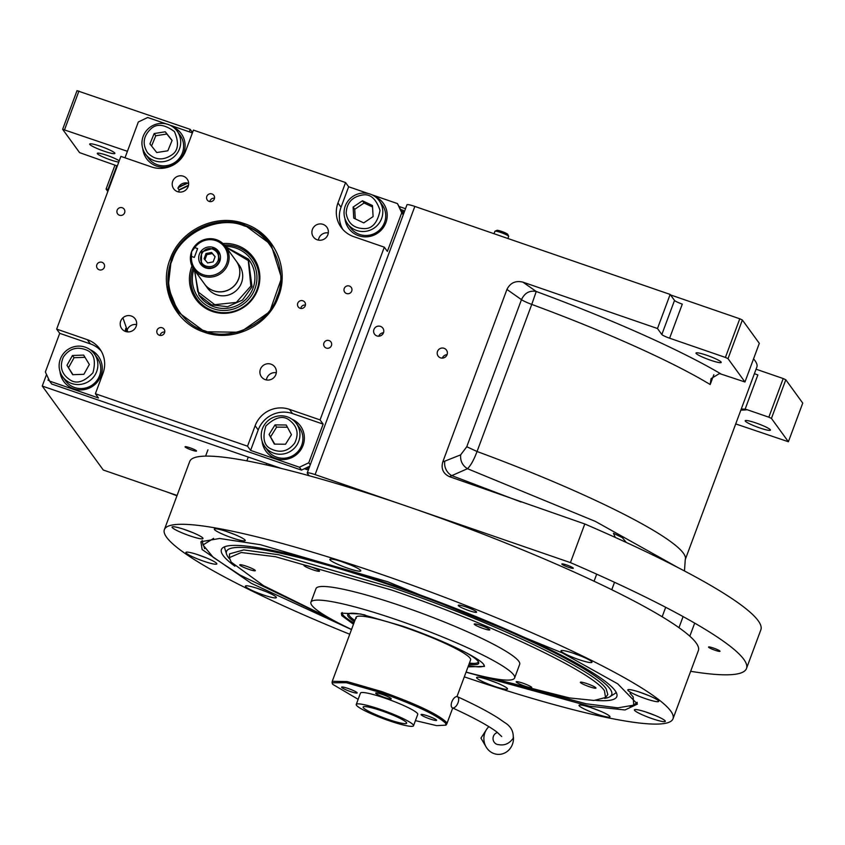 <?xml version="1.0" encoding="UTF-8"?>
<svg xmlns="http://www.w3.org/2000/svg" width="845" height="845" viewBox="0 0 845 845"><rect width="100%" height="100%" fill="white"/><g stroke="black" fill="none" stroke-linecap="round" stroke-linejoin="round"><path stroke-width="1.27" d="M119.251 160.793A12.221 1.542 -159.6 0 0 106.66 155.237A12.221 1.542 -159.6 0 0 97.291 153.367A12.221 1.542 -159.6 0 0 97.397 153.706A12.221 1.542 -159.6 0 0 106.66 158.48A12.221 1.542 -159.6 0 0 118.765 162.082M116.8 165.8L108.023 189.407L108.54 189.586M46.538 374.515L42.25 386.049L103.28 470.021L177.08 495.466M117.318 165.979L79.588 152.639L62.636 129.306L127.415 151.308M107.833 191.488L106.069 189.069L108.023 189.407M114.962 165.166L106.069 189.069M713.465 648.052A6.116 0.771 -159.6 0 0 708.554 647.027A6.116 0.771 -159.6 0 0 715.081 650.27A6.116 0.771 -159.6 0 0 720.003 651.294A6.116 0.771 -159.6 0 0 713.465 648.052M566.763 565.02A6.116 0.771 -159.6 0 0 561.84 563.995A6.116 0.771 -159.6 0 0 568.379 567.238A6.116 0.771 -159.6 0 0 573.301 568.262A6.116 0.771 -159.6 0 0 566.763 565.02M189.998 447.797A6.116 0.771 -159.6 0 0 185.076 446.783A6.116 0.771 -159.6 0 0 191.614 450.026A6.116 0.771 -159.6 0 0 196.536 451.04A6.116 0.771 -159.6 0 0 189.998 447.797M690.661 671.31A322.674 40.835 -159.6 0 0 746.484 668.49A322.674 40.835 -159.6 0 0 570.428 562.612L315.1 474.605A9.781 1.236 -159.6 0 0 307.231 472.968A9.781 1.236 -159.6 0 0 307.305 473.253L309.09 475.703M281.3 468.447L42.25 386.049M405.505 208.704L399.653 206.687M189.312 131.841L190.231 129.369L192.523 132.528M62.636 129.306L77.011 90.679L190.231 129.369M78.955 91.017L64.59 129.644M104.062 151.181A13.446 1.701 -159.6 0 0 114.888 153.42A13.446 1.701 -159.6 0 0 100.513 146.291A13.446 1.701 -159.6 0 0 89.686 144.051A13.446 1.701 -159.6 0 0 104.062 151.181M307.231 472.968L406.963 204.786A9.781 1.236 20.4 0 1 414.832 206.423L670.159 294.43L674.521 300.429A7.33 0.929 -159.6 0 0 682.295 304.105L669.62 338.201A7.33 0.929 20.4 0 1 661.836 334.514L674.521 300.429M753.55 358.861A227.337 28.772 20.4 0 1 756.856 367.079L685.253 559.622A227.337 28.772 -159.6 0 0 477.055 451.505C473.834 460.007 470.644 465.743 467.465 468.7L451.811 475.629L521.143 502.036M754.427 373.627A7.33 0.929 -159.6 0 0 757.859 374.937L745.121 409.181L741.276 408.98M615.297 537.431L613.459 533.29L622.364 537.652L626.335 542.479M746.484 668.49L760.849 629.852A322.674 40.835 -159.6 0 0 584.793 523.974L570.428 562.612M440.509 357.836A5.133 5.007 144 0 1 438.249 350.083A5.133 5.007 144 0 1 446.435 350.041A5.133 5.007 144 0 1 440.509 357.836M376.923 335.919A5.133 5.007 144 0 1 374.662 328.166A5.133 5.007 144 0 1 382.848 328.124A5.133 5.007 144 0 1 376.923 335.919M584.793 523.974L449.487 476.675C443.181 473.665 440.942 468.764 442.769 461.962L506.937 289.444C510.232 282.853 515.556 280.413 522.918 282.135L657.484 328.515L661.836 334.514M670.159 294.43L657.484 328.515M127.817 331.905L122.916 317.815M179.055 189.819L188.53 185.235M670.518 294.916L739.776 318.787L725.401 357.424L669.62 338.201M739.776 318.787L742.364 320.012L727.999 358.65L744.952 381.982L721.345 374.177A14.671 14.302 -36 0 0 719.296 373.638L711.078 378.623L710.18 384.528A227.337 28.772 -159.6 0 0 531.758 304.411L477.055 451.505L466.767 446.741L460.652 454.853L442.769 461.962M756.074 369.202L783.199 378.549L768.834 417.187L747.181 409.719A14.671 14.302 144 0 0 745.121 409.181M783.199 378.549L785.797 379.775L771.432 418.412L788.385 441.745L735.72 423.926M759.592 427.887A13.446 1.701 -159.6 0 0 770.418 430.126A13.446 1.701 -159.6 0 0 756.043 422.996A13.446 1.701 -159.6 0 0 745.216 420.757A13.446 1.701 -159.6 0 0 759.592 427.887M771.432 418.412L768.834 417.187M444.745 461.687A12.221 10.351 -113.6 0 0 451.811 475.629L449.487 476.675M447.058 354.678A5.133 5.007 -36 0 0 442.347 358.1M383.482 332.761A5.133 5.007 -36 0 0 378.771 336.183M710.381 360.171A13.446 1.701 -159.6 0 0 721.207 362.42A13.446 1.701 -159.6 0 0 706.832 355.291A13.446 1.701 -159.6 0 0 696.005 353.041A13.446 1.701 -159.6 0 0 710.381 360.171M727.999 358.65L725.401 357.424M742.364 320.012L759.317 343.345L744.952 381.982M522.918 282.135L536.248 291.493L531.758 304.411A12.221 1.542 -159.6 0 1 521.471 299.658L466.767 446.741M785.797 379.775L802.75 403.107L788.385 441.745M486.086 677.056L586.071 703.758L617.853 707.856L633.718 705.163L633.137 696.829L630.011 693.238M202.314 540.578L202.99 544.835M633.824 705.068L637.119 702.29M213.605 538.381L203.011 544.983L213.267 557.383L239.991 575.054L333.141 620.177M595.746 700.389A210.933 26.691 -159.6 0 0 617.019 694.96A210.933 26.691 -159.6 0 0 391.246 584.719A210.933 26.691 20.4 0 0 222.319 548.173A210.933 26.691 20.4 0 0 234.889 566.192M616.132 692.287A208.852 26.427 20.4 0 1 614.6 693.766L609.932 696.702A205.483 26.005 -159.6 0 0 391.974 585.712A205.483 26.005 20.4 0 0 226.544 554.119L224.928 548.849A208.852 26.427 20.4 0 1 224.738 546.726M604.597 698.35A205.483 26.005 -159.6 0 0 609.932 696.702M229.513 558.862A205.483 26.005 20.4 0 1 226.544 554.119M351.488 629.578L251.377 583.356L202.135 549.546L200.909 541.74L219.637 538.476L260.366 544.687L387.897 581.825L562.115 652.826L617.737 683.837L637.426 704.086L625.004 709.969L589.218 706.156L466.049 672.176M204.627 548.627L201.934 540.832M464.306 676.856A271.34 34.339 -159.6 0 0 673.011 718.778L698.361 650.597A271.34 34.339 -159.6 0 0 408.209 506.694A271.34 34.339 -159.6 0 0 189.734 461.433L164.374 529.614A271.34 34.339 -159.6 0 0 349.745 634.257M468.721 610.544A9.781 1.236 20.4 0 1 458.265 605.358A9.781 1.236 20.4 0 1 466.144 606.985A9.781 1.236 20.4 0 1 476.601 612.171A9.781 1.236 20.4 0 1 468.721 610.544M673.011 718.778A271.34 34.339 -159.6 0 0 382.848 574.875A271.34 34.339 -159.6 0 0 164.374 529.614M263.07 594.848A16.499 2.091 -159.6 0 0 276.357 597.605A16.499 2.091 -159.6 0 0 258.718 588.849A16.499 2.091 -159.6 0 0 245.43 586.103A16.499 2.091 -159.6 0 0 263.07 594.848M203.55 561.164A16.499 2.091 -159.6 0 0 216.838 563.921A16.499 2.091 -159.6 0 0 199.188 555.165A16.499 2.091 -159.6 0 0 185.911 552.419A16.499 2.091 -159.6 0 0 203.55 561.164M189.702 535.783A16.499 2.091 -159.6 0 0 202.99 538.54A16.499 2.091 -159.6 0 0 185.34 529.783A16.499 2.091 -159.6 0 0 172.063 527.026A16.499 2.091 -159.6 0 0 189.702 535.783M231.963 537.821A16.499 2.091 -159.6 0 0 245.251 540.578A16.499 2.091 -159.6 0 0 227.601 531.832A16.499 2.091 -159.6 0 0 214.313 529.076A16.499 2.091 -159.6 0 0 231.963 537.821M347.496 568.125A16.499 2.091 -159.6 0 0 360.783 570.882A16.499 2.091 -159.6 0 0 343.144 562.126A16.499 2.091 -159.6 0 0 329.856 559.379A16.499 2.091 -159.6 0 0 347.496 568.125M578.667 659.533A16.499 2.091 -159.6 0 0 591.954 662.29A16.499 2.091 -159.6 0 0 574.304 653.544A16.499 2.091 -159.6 0 0 561.027 650.787A16.499 2.091 -159.6 0 0 578.667 659.533M645.443 698.646A16.499 2.091 -159.6 0 0 658.72 701.392A16.499 2.091 -159.6 0 0 641.08 692.646A16.499 2.091 -159.6 0 0 627.793 689.89A16.499 2.091 -159.6 0 0 645.443 698.646M652.034 718.609A16.499 2.091 -159.6 0 0 665.321 721.355A16.499 2.091 -159.6 0 0 647.682 712.61A16.499 2.091 -159.6 0 0 634.394 709.853A16.499 2.091 -159.6 0 0 652.034 718.609M596.697 714.078A16.499 2.091 -159.6 0 0 609.984 716.824A16.499 2.091 -159.6 0 0 592.334 708.078A16.499 2.091 -159.6 0 0 579.047 705.321A16.499 2.091 -159.6 0 0 596.697 714.078M494.24 686.267A16.499 2.091 -159.6 0 0 507.528 689.013A16.499 2.091 -159.6 0 0 489.878 680.267A16.499 2.091 -159.6 0 0 476.591 677.51A16.499 2.091 -159.6 0 0 494.24 686.267M637.246 702.723L630.116 706.864M490.216 677.912L569.593 697.949L593.982 700.442L605.527 697.526L604.481 690.798C592.873 672.176 490.67 623.821 391.309 589.947L275.512 556.728L241.269 552.503L229.333 557.626L231.213 562.136L263.555 585.701L329.444 618.128M605.527 697.526L607.83 694.537L606.15 688.812C594.489 670.106 491.832 621.54 392.038 587.518L278.649 554.742L243.761 549.905L229.555 553.855L229.333 557.626M353.474 624.244L341.771 615.625L341.296 613.164L360.561 613.977L402.674 626.208C440.477 639.095 479.358 657.495 483.784 664.582L484.491 666.42L468.024 666.853M514.616 677.975L519.686 664.339A108.656 13.752 20.4 0 0 518.788 661.265A108.656 13.752 -159.6 0 0 413.047 610.079A108.656 13.752 -159.6 0 0 316.009 588.595L310.928 602.231A108.656 13.752 -159.6 0 1 407.977 623.716A108.656 13.752 -159.6 0 1 513.718 674.901A108.656 13.752 20.4 0 1 514.616 677.975A108.656 13.752 20.4 0 1 466.091 672.06M351.531 629.462A108.656 13.752 20.4 0 1 311.837 605.316A108.656 13.752 -159.6 0 1 310.928 602.231M474.309 624.297A8.313 1.056 -159.6 0 0 482.4 628.215A8.313 1.056 -159.6 0 0 489.815 629.863A8.313 1.056 -159.6 0 0 489.751 629.62A8.313 1.056 -159.6 0 0 481.661 625.712A8.313 1.056 -159.6 0 0 474.235 624.064A8.313 1.056 -159.6 0 0 474.309 624.297M303.999 565.59A8.313 1.056 -159.6 0 0 312.08 569.509A8.313 1.056 -159.6 0 0 319.505 571.157A8.313 1.056 -159.6 0 0 319.442 570.914A8.313 1.056 -159.6 0 0 311.351 567.006A8.313 1.056 -159.6 0 0 303.925 565.358A8.313 1.056 -159.6 0 0 303.999 565.59M239.811 565.104A8.313 1.056 -159.6 0 0 247.902 569.012A8.313 1.056 -159.6 0 0 255.327 570.66A8.313 1.056 -159.6 0 0 255.253 570.428A8.313 1.056 -159.6 0 0 247.162 566.509A8.313 1.056 -159.6 0 0 239.748 564.861A8.313 1.056 -159.6 0 0 239.811 565.104M516.253 682.021A8.313 1.056 -159.6 0 0 524.344 685.939A8.313 1.056 -159.6 0 0 531.769 687.577A8.313 1.056 -159.6 0 0 531.695 687.344A8.313 1.056 -159.6 0 0 523.604 683.425A8.313 1.056 -159.6 0 0 516.189 681.788A8.313 1.056 -159.6 0 0 516.253 682.021M580.441 682.517A8.313 1.056 -159.6 0 0 588.521 686.425A8.313 1.056 -159.6 0 0 595.947 688.073A8.313 1.056 -159.6 0 0 595.883 687.83A8.313 1.056 -159.6 0 0 587.793 683.922A8.313 1.056 -159.6 0 0 580.367 682.274A8.313 1.056 -159.6 0 0 580.441 682.517M488.083 679.665L497.43 683.14M197.392 554.563L206.74 558.038M341.338 561.524L350.686 564.999M590.539 707.476L599.887 710.951M645.876 712.008L655.224 715.483M639.285 692.044L648.622 695.519M572.509 652.931L581.856 656.407M256.912 588.247L266.26 591.722M183.545 529.181L192.892 532.656M225.805 531.22L235.153 534.695M415.434 720.627L436.622 725.623L445.959 725.158L445.579 723.204C437.351 715.345 415.856 705.174 381.074 692.689L346.281 682.686L332.074 682.813L332.645 684.281L358.153 699.322M445.959 725.158L446.804 723.911L446.297 722.169C438.037 714.268 416.416 704.043 381.454 691.495L347.115 681.566L332.254 681.302L332.085 682.792M406.456 722.538A23.227 2.936 -159.6 0 0 383.852 711.606A23.227 2.936 -159.6 0 0 363.118 707.011A23.227 2.936 -159.6 0 0 363.308 707.666A23.227 2.936 -159.6 0 0 385.911 718.609A23.227 2.936 -159.6 0 0 406.646 723.204A23.227 2.936 -159.6 0 0 406.456 722.538M375.74 693.301A8.313 1.056 -159.6 0 0 383.82 697.22A8.313 1.056 -159.6 0 0 391.246 698.857A8.313 1.056 -159.6 0 0 391.182 698.625A8.313 1.056 -159.6 0 0 383.091 694.717A8.313 1.056 -159.6 0 0 375.666 693.069A8.313 1.056 -159.6 0 0 375.74 693.301M341.644 687.386A8.313 1.056 -159.6 0 0 349.735 691.294A8.313 1.056 -159.6 0 0 357.16 692.942A8.313 1.056 -159.6 0 0 357.086 692.699A8.313 1.056 -159.6 0 0 349.006 688.791A8.313 1.056 -159.6 0 0 341.581 687.143A8.313 1.056 -159.6 0 0 341.644 687.386M421.127 714.775A8.313 1.056 -159.6 0 0 429.218 718.694A8.313 1.056 -159.6 0 0 436.633 720.331A8.313 1.056 -159.6 0 0 436.569 720.098A8.313 1.056 -159.6 0 0 428.478 716.19A8.313 1.056 -159.6 0 0 421.053 714.543A8.313 1.056 -159.6 0 0 421.127 714.775M413.522 725.76L417.747 714.395A30.557 3.866 -159.6 0 0 417.493 713.529A30.557 3.866 -159.6 0 0 387.76 699.132A30.557 3.866 -159.6 0 0 360.466 693.09L356.241 704.455A30.557 3.866 -159.6 0 0 356.495 705.321A30.557 3.866 -159.6 0 0 386.228 719.718A30.557 3.866 -159.6 0 0 413.522 725.76A30.557 3.866 -159.6 0 0 413.268 724.894A30.557 3.866 -159.6 0 0 383.535 710.497A30.557 3.866 -159.6 0 0 356.241 704.455M342.193 612.509A75.775 9.591 -159.6 0 0 342.172 612.551A75.775 9.591 -159.6 0 0 342.331 613.935A75.775 9.591 20.4 0 0 353.939 622.976M484.238 665.332A75.775 9.591 20.4 0 1 484.227 665.385A75.775 9.591 20.4 0 1 468.5 665.585M468.975 664.297A69.913 8.851 20.4 0 0 478.64 662.226A69.913 8.851 20.4 0 0 478.576 662.068A69.913 8.851 -159.6 0 0 465.31 652.277M365.051 614.98A69.913 8.851 -159.6 0 0 348.457 613.808A69.913 8.851 -159.6 0 0 347.823 615.868A69.913 8.851 20.4 0 0 354.425 621.698M354.868 620.473A68.963 8.725 20.4 0 1 349.07 615.202A68.963 8.725 20.4 0 1 349.196 613.533M478.27 661.529A68.963 8.725 20.4 0 1 469.429 663.082M456.965 696.597L470.602 659.924A61.115 7.732 20.4 0 0 470.475 658.815A61.115 7.732 -159.6 0 0 412.307 630.011A61.115 7.732 -159.6 0 0 356.041 617.325A61.115 7.732 -159.6 0 0 356.178 618.434M356.125 617.156A61.115 7.732 -159.6 0 0 356.305 618.096M176.954 495.783L166.718 491.885M204.11 332.148C174.873 322.917 158.564 287.965 170.088 259.235C180.122 229.998 215.771 212.951 244.448 223.682C273.695 232.914 289.993 267.865 278.47 296.595C268.435 325.832 232.797 342.88 204.11 332.148M204.743 331.768L178.137 312.132L168.144 287.057L171.239 259.964C181.115 231.171 216.225 214.387 244.469 224.95L271.076 244.585L281.533 278.079L269.745 311.678L240.318 332.254L204.743 331.768M309.756 466.186L301.517 470.116L51.725 384.021L49.633 381.127L98.453 397.963L95.379 393.738L102.995 373.289A26.892 26.206 144 0 0 99.763 348.869A26.892 26.206 144 0 0 87.31 339.679L90.373 343.894L59.72 333.331L45.355 371.969L49.633 381.127M371.948 194.804L397.467 203.592L403.329 214.556M127.933 331.916L125.842 328.304A8.313 8.101 -36 0 0 125.366 331.409M188.667 183.703L188.361 183.28A8.313 8.101 -36 0 0 177.925 188.266L179.214 190.04L188.424 185.699M403.234 214.82L401.745 212.76L387.369 251.398L384.306 247.173L320.065 419.902L323.139 424.127L308.774 462.764L310.263 464.813M301.517 470.116L299.426 467.232L308.774 462.764M299.426 467.232L250.595 450.406L247.532 446.181L95.379 393.738M368.367 193.568L348.647 186.766L345.573 182.552L193.431 130.098L185.826 150.558A26.892 26.206 144 0 1 151.54 166.951L120.888 156.378L56.657 329.106L59.72 333.331M124.997 157.793L138.327 121.965L147.674 117.497L166.264 123.898M169.845 125.134L192.385 132.908M401.745 212.76L397.467 203.592M131.313 316.019A8.313 8.101 -36 0 0 121.712 328.631A8.313 8.101 -36 0 0 134.968 328.568A8.313 8.101 -36 0 0 131.313 316.019M136.605 324.596A8.313 8.101 -36 0 0 127.13 330.089M265.256 379.627A8.313 8.101 -36 0 0 274.857 367.015A8.313 8.101 -36 0 0 261.601 367.079A8.313 8.101 -36 0 0 265.256 379.627M317.255 239.811A8.313 8.101 -36 0 0 326.857 227.199A8.313 8.101 -36 0 0 313.601 227.263A8.313 8.101 -36 0 0 317.255 239.811M179.214 190.04A8.313 8.101 -36 0 0 178.717 191.963M183.302 176.204A8.313 8.101 -36 0 0 173.711 188.815A8.313 8.101 -36 0 0 186.967 188.752A8.313 8.101 -36 0 0 183.302 176.204M344.918 218.422A21.389 20.84 -36 0 0 348.71 228.403A21.389 20.84 -36 0 0 358.618 235.723A21.389 20.84 -36 0 0 382.827 228.234A21.389 20.84 -36 0 0 383.313 203.254A21.389 20.84 -36 0 0 374.99 196.568M348.647 186.766L341.031 207.226A26.892 26.206 -36 0 0 342.838 229.449M384.306 247.173L353.654 236.611A26.892 26.206 144 0 1 341.2 227.421A26.892 26.206 144 0 1 337.968 203.001L341.031 207.226M99.203 269.798A4.035 3.929 -36 0 0 103.861 263.682A4.035 3.929 -36 0 0 97.428 263.714A4.035 3.929 -36 0 0 99.203 269.798M119.494 215.253A4.035 3.929 -36 0 0 124.141 209.137A4.035 3.929 -36 0 0 117.719 209.169A4.035 3.929 -36 0 0 119.494 215.253M326.286 348.077A4.035 3.929 -36 0 0 330.944 341.95A4.035 3.929 -36 0 0 324.512 341.982A4.035 3.929 -36 0 0 326.286 348.077M346.577 293.532A4.035 3.929 -36 0 0 351.235 287.406A4.035 3.929 -36 0 0 344.802 287.437A4.035 3.929 -36 0 0 346.577 293.532M209.169 201.437A4.035 3.929 -36 0 0 213.827 195.322A4.035 3.929 -36 0 0 207.395 195.353A4.035 3.929 -36 0 0 209.169 201.437M159.399 335.275A4.035 3.929 -36 0 0 164.057 329.159A4.035 3.929 -36 0 0 157.624 329.191A4.035 3.929 -36 0 0 159.399 335.275M300.102 308.277A4.035 3.929 -36 0 0 304.749 302.161A4.035 3.929 -36 0 0 298.327 302.193A4.035 3.929 -36 0 0 300.102 308.277M345.573 182.552L337.968 203.001M56.657 329.106L87.31 339.679M247.532 446.181L255.137 425.732A26.892 26.206 144 0 1 289.412 409.339L292.486 413.564A26.892 26.206 -36 0 0 258.2 429.947L250.595 450.406M320.065 419.902L289.412 409.339M323.139 424.127L292.486 413.564M262.087 441.153A21.389 20.84 -36 0 0 265.879 451.135A21.389 20.84 -36 0 0 275.787 458.444A21.389 20.84 -36 0 0 299.996 450.966A21.389 20.84 -36 0 0 300.482 425.986A21.389 20.84 -36 0 0 292.159 419.289M59.984 371.483A21.389 20.84 -36 0 0 63.776 381.475A21.389 20.84 -36 0 0 73.684 388.784A21.389 20.84 -36 0 0 97.883 381.306A21.389 20.84 -36 0 0 98.379 356.326A21.389 20.84 -36 0 0 90.056 349.629M101.189 351.055A26.892 26.206 -36 0 0 90.373 343.894M142.816 148.762A21.389 20.84 -36 0 0 146.607 158.744A21.389 20.84 -36 0 0 156.515 166.053A21.389 20.84 -36 0 0 180.714 158.575A21.389 20.84 -36 0 0 181.21 133.594A21.389 20.84 -36 0 0 172.887 126.898M276.304 372.751A8.313 8.101 -36 0 0 266.418 379.933M328.304 232.935A8.313 8.101 -36 0 0 318.417 240.117M91.038 350.369A21.389 20.84 144 0 1 98.538 356.548M60.386 372.645A21.389 20.84 -36 0 0 63.935 381.686M293.141 420.039A21.389 20.84 144 0 1 300.651 426.207M262.489 442.305A21.389 20.84 -36 0 0 266.048 451.357M173.869 127.648A21.389 20.84 144 0 1 181.369 133.816M143.217 149.914A21.389 20.84 -36 0 0 146.766 158.966M375.972 197.308A21.389 20.84 144 0 1 383.482 203.476M345.32 219.584A21.389 20.84 -36 0 0 348.879 228.625M214.514 198.216A4.035 3.929 -36 0 0 209.845 201.606M164.743 332.053A4.035 3.929 -36 0 0 160.075 335.444M305.436 305.056A4.035 3.929 -36 0 0 300.767 308.446M187.854 183.133A113.061 110.167 -36 0 0 178.126 187.791M125.588 329.138A113.061 110.167 -36 0 0 126.708 331.779M304.432 468.732L307.073 469.64L308.045 467M402.547 212.887L403.424 210.542L400.995 209.539M48.545 378.803L48.028 380.187L49.496 380.852M187.41 183.027A113.061 110.167 -36 0 0 178.327 187.368M125.567 329.254A113.061 110.167 -36 0 0 126.644 331.768M307.073 469.64L307.749 467.137M402.421 212.591L403.266 210.32M48.028 380.187L49.401 380.651M304.633 468.626L306.904 469.419M147.569 152.765C154.667 159.969 162.599 160.803 171.355 155.237C178.295 150.98 179.32 143.09 174.44 131.577C164.342 124.173 156.42 123.349 150.653 129.095C143.206 136.32 142.182 144.21 147.569 152.765M145.974 154.719A19.551 19.055 -36 0 0 173.162 157.55A19.551 19.055 -36 0 0 177.144 131.112A19.551 19.055 -36 0 0 149.491 127.679A19.551 19.055 -36 0 0 145.974 154.719M177.144 131.112L180.048 135.115A19.551 19.055 144 0 1 176.066 161.553A19.551 19.055 -36 0 1 148.414 158.11L145.509 154.107M165.271 131.799L154.17 133.542L149.914 143.914L156.737 152.533L167.838 150.79L172.095 140.428L165.271 131.799L166.877 134.028L155.786 135.77L151.572 146.016M154.17 133.542L155.786 135.77M172.053 140.545L166.877 134.028M346.175 213.193C347.834 223.228 353.791 228.361 364.068 228.604C372.127 228.91 377.451 222.869 380.039 210.468C376.067 198.596 370.099 193.463 362.156 195.058C351.995 196.948 346.672 203.001 346.175 213.193M344.073 213.838A19.551 19.055 -36 0 0 380.894 220.196A19.551 19.055 -36 0 0 362.336 193.114A19.551 19.055 -36 0 0 344.073 213.838M379.247 200.783L382.162 204.775A19.551 19.055 144 0 1 367.427 235.438A19.551 19.055 -36 0 1 350.517 227.77L347.612 223.777M372.465 205.525L362.473 200.772L353.115 207.078L353.749 218.147L363.741 222.9L373.099 216.584L372.465 205.525M362.473 200.772L364.089 202.99L354.731 209.296L355.28 218.876M372.55 207.014L364.089 202.99M353.115 207.078L354.731 209.296M63.386 357.023C59.319 366.487 61.474 374.071 69.871 379.764C76.388 384.338 84.088 382.003 92.961 372.772C96.108 360.488 93.943 352.904 86.475 350.031C77.032 346.228 69.332 348.552 63.386 357.023M61.6 356.337A19.551 19.055 -36 0 0 92.897 377.852A19.551 19.055 -36 0 0 87.986 348.351A19.551 19.055 -36 0 0 61.6 356.337M94.313 353.844L97.217 357.847A19.551 19.055 144 0 1 71.909 386.334A19.551 19.055 -36 0 1 65.583 380.841L62.678 376.838M89.359 364.491L83.655 355.09L72.459 355.491L66.977 365.304L72.691 374.705L83.887 374.303L89.359 364.491M66.977 365.304L72.955 374.694M72.459 355.491L74.075 357.71L68.593 367.522M85.007 357.319L74.075 357.71M294.651 443.129C299.172 433.855 297.377 426.176 289.275 420.081C282.99 415.201 275.195 417.176 265.9 425.986C262.182 438.122 263.967 445.811 271.277 449.044C280.519 453.29 288.314 451.314 294.651 443.129M297.028 444.797A19.551 19.055 -36 0 0 266.513 422.151A19.551 19.055 -36 0 0 270.315 451.557A19.551 19.055 -36 0 0 297.028 444.797M296.415 423.503L299.331 427.507A19.551 19.055 -36 0 1 273.22 455.55A19.551 19.055 144 0 1 267.685 450.501L264.781 446.498M269.09 434.436L274.34 444.111L285.525 444.238L291.462 434.679L286.212 425.003L275.026 424.887L269.09 434.436L274.752 444.121M275.026 424.887L276.642 427.105L270.706 436.664M287.416 427.221L276.642 427.105M172.19 260.323C160.191 285.483 178.295 324.3 205.113 330.891C230.189 342.183 269.777 323.265 277.086 296.479C289.085 271.319 270.981 232.512 244.163 225.911C219.087 214.619 179.51 233.547 172.19 260.323M271.203 244.765A57.449 55.971 -36 0 0 244.723 225.309A57.449 55.971 -36 0 0 171.503 260.323A57.449 55.971 -36 0 0 178.263 312.301M191.995 266.059A35.543 34.634 -36 0 0 212.348 311.446A35.543 34.634 144 0 0 257.662 289.782A35.543 34.634 144 0 0 236.927 245.356A35.543 34.634 -36 0 0 222.974 243.54M224.443 245.018A34.423 33.547 144 0 1 236.853 246.835A34.423 33.547 144 0 1 256.933 289.867A34.423 33.547 144 0 1 213.056 310.844A34.423 33.547 144 0 1 192.945 267.907M193.875 269.333A32.606 31.772 -36 0 0 213.362 308.721A32.606 31.772 144 0 0 254.926 288.842A32.606 31.772 144 0 0 235.913 248.081A32.606 31.772 -36 0 0 225.509 246.339M194.371 270.02L198.924 294.989L199.916 296.373A30.557 29.776 -36 0 0 214.07 306.809A30.557 29.776 144 0 0 248.652 296.13A30.557 29.776 144 0 0 249.359 260.44L248.356 259.066L226.006 247.025M238.639 278.934A19.551 19.055 -36 0 0 236.262 261.137L239.135 265.087A19.551 19.055 -36 0 1 216.552 294.768A19.551 19.055 -36 0 1 207.49 288.082L204.648 284.173A19.551 19.055 -36 0 0 238.639 278.934M198.924 294.989L211.504 304.844L227.558 306.714L242.494 300.07L252.021 286.814L248.356 259.066M194.72 270.495L197.793 291.683L214.736 304.686L236.346 302.404L250.87 286.085L248.303 260.598L226.354 247.5M458.032 702.734A6.116 3.031 -65.4 0 0 457.472 696.734A6.116 3.031 -65.4 0 0 451.832 701.857A6.116 3.031 -65.4 0 0 452.392 707.846A6.116 3.031 -65.4 0 0 458.032 702.734M497.547 732.52A6.116 5.693 91.3 0 0 498.55 744.614C504.476 745.765 509.355 743.642 513.2 738.245C513.749 731.432 510.781 726.119 504.296 722.295L498.529 718.282C488.716 711.955 475.027 704.772 457.472 696.734M488.864 726.647A15.886 14.809 91.3 0 0 486.519 729.488A15.886 14.809 91.3 0 0 484.935 732.657A15.886 14.809 91.3 0 0 486.128 746.98A15.886 14.809 91.3 0 0 500.008 754.321A15.886 14.809 91.3 0 0 512.429 744.35A15.886 14.809 91.3 0 0 513.454 737.41M203.254 274.741A18.336 17.861 -36 0 0 226.618 263.566A18.336 17.861 -36 0 0 194.772 247.627L191.583 251.662L191.498 256.426A18.336 17.861 -36 0 0 203.254 274.741M202.99 276.104A19.551 19.055 -36 0 0 225.573 246.423A19.551 19.055 -36 0 0 191.583 251.662A19.551 19.055 -36 0 0 202.99 276.104M191.498 256.426L194.329 257.408L197.603 248.599L194.772 247.627M219.806 261.221A10.996 10.721 -36 0 0 208.176 247.015A10.996 10.721 -36 0 0 200.687 264.168A10.996 10.721 -36 0 0 219.806 261.221M217.334 250.828A10.996 10.721 144 0 1 219.225 252.401M200.666 262.953A10.996 10.721 -36 0 0 201.575 265.224M225.573 246.423L236.23 261.084A19.551 19.055 144 0 1 213.648 290.764A19.551 19.055 144 0 1 204.585 284.078L193.927 269.418M218.105 260.63C219.531 255.285 217.746 251.461 212.76 249.18C201.966 244.86 195.237 262.964 206.423 266.217C211.778 267.495 215.676 265.636 218.105 260.63M219.404 261.253L218.158 251.81L213.341 248.261L201.585 251.894L201.353 264.031L206.159 267.58C212.232 269.027 216.647 266.914 219.404 261.253M203.349 266.724A10.393 10.119 144 0 1 202.8 266.027L201.353 264.031M220.101 254.556A10.393 10.119 -36 0 0 219.605 253.817L218.158 251.81M204.078 258.76L207.638 262.943L213.151 261.887L215.105 256.637L211.546 252.454L206.022 253.511L204.078 258.76M206.022 253.511L206.835 254.62L204.923 259.753M211.546 252.454L212.348 253.563L206.835 254.62M215.063 256.753L212.348 253.563M494.98 231.498A7.33 0.929 20.4 0 1 494.916 231.287A7.33 0.929 20.4 0 1 495.012 231.192A7.33 0.929 20.4 0 1 501.909 232.893A7.33 0.929 20.4 0 1 508.605 236.188A7.33 0.929 20.4 0 1 508.648 236.262A7.33 0.929 20.4 0 1 508.669 236.399L507.887 238.491M495.012 231.192L496.923 230.347A5.83 0.739 20.4 0 1 502.405 231.699A5.83 0.739 20.4 0 1 507.729 234.318A5.83 0.739 20.4 0 1 507.771 234.371A5.83 0.739 20.4 0 1 507.782 234.435M315.1 474.605L414.832 206.423M713.824 374.726L710.18 384.528M677.901 567.544L595.387 521.407L467.465 468.7C462.447 465.521 460.176 460.905 460.652 454.853M740.854 410.121A239.558 30.314 -159.6 0 0 747.181 409.719M506.937 289.444L521.471 299.658C524.66 292.94 529.593 290.226 536.248 291.493A239.558 30.314 -159.6 0 1 721.345 374.177M255.137 425.732L258.2 429.947M684.482 570.977L685.253 559.622M362.484 490.934L362.273 491.494M694.685 623.114L689.816 636.201M683.087 616.586L678.968 627.677M665.68 607.291L662.163 616.776M614.526 582.3L611.769 589.726M596.686 574.167L594.067 581.223M207.933 449.857L205.599 456.12M248.272 457.06L246.856 460.863M266.767 463.44L266.228 464.898M332.254 681.302L356.041 617.325M446.804 723.911L452.719 708.004M486.519 729.488L480.953 738.118L486.128 746.98M452.392 707.846C473.654 717.648 488.494 725.718 496.913 732.045L501.687 736.513M494.019 233.716L494.916 231.287M507.771 234.371L508.648 236.262"/></g></svg>
